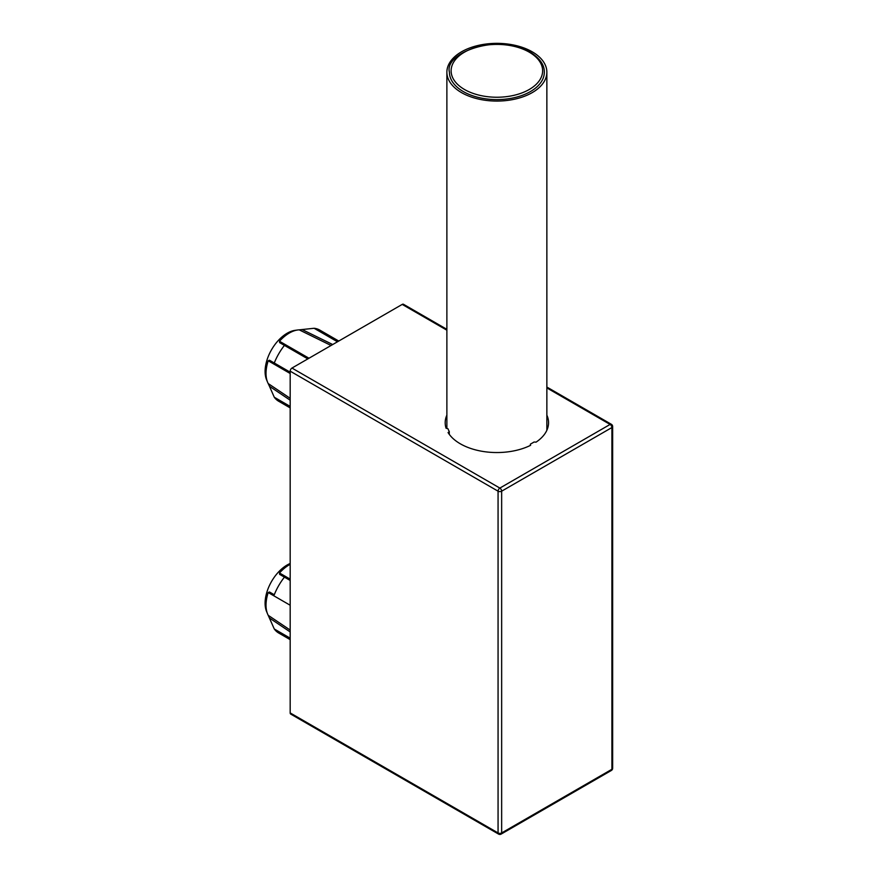 <?xml version="1.0" encoding="UTF-8"?>
<svg xmlns="http://www.w3.org/2000/svg" width="878" height="878" viewBox="0 0 878 878"><rect width="100%" height="100%" fill="white"/><g stroke="black" fill="none" stroke-linecap="round" stroke-linejoin="round"><path stroke-width="1.32" d="M546.862 415.129A51.681 29.841 180 0 1 548.552 422.702A51.681 29.841 180 0 1 536.019 442.183A4.236 2.447 0 0 0 533.912 442.084A49.991 28.864 180 0 1 532.211 443.116A49.991 28.864 180 0 1 530.433 444.092A4.236 2.447 0 0 0 530.378 444.498A4.236 2.447 0 0 0 530.619 445.3A51.681 29.841 180 0 1 448.065 432.536A4.236 2.447 0 0 0 449.273 431.537A49.991 28.864 180 0 1 447.999 428.793A4.236 2.447 0 0 0 446.09 428.277A51.681 29.841 180 0 1 445.19 422.702A51.681 29.841 180 0 1 446.88 415.129M461.521 92.618A49.991 28.864 180 0 1 446.88 72.205A49.991 28.864 180 0 1 477.742 45.546A49.991 28.864 180 0 1 532.211 51.802A49.991 28.864 180 0 1 546.862 72.205A49.991 28.864 180 0 1 516.001 98.874A49.991 28.864 180 0 1 461.521 92.618M446.88 329.338L403.485 304.282A2.546 1.471 -60 0 0 402.212 304.414L291.968 368.058A2.546 1.471 -60 0 0 290.179 371.164L290.179 712.914L498.067 832.937A2.546 1.471 120 0 0 498.594 834.1A2.546 2.546 0 0 0 501.129 834.1A2.546 1.471 -120 0 0 501.656 832.937A2.546 1.471 180 0 1 498.067 832.937L498.067 491.186A2.546 1.471 0 0 0 501.656 491.186A2.546 1.471 -120 0 0 499.867 488.08L291.968 368.058M611.9 427.542A2.546 1.471 0 0 0 612.646 426.51A2.546 2.546 0 0 0 611.373 424.304A2.546 1.471 120 0 0 610.1 424.436A2.546 1.471 60 0 1 611.9 427.542L611.9 769.293A2.546 1.471 60 0 1 611.373 770.456A2.546 2.546 0 0 0 612.646 768.25A2.546 1.471 180 0 1 611.9 769.293L501.656 832.937L501.656 491.186L611.9 427.542M498.594 834.1L290.706 714.077A2.546 1.471 -60 0 1 290.179 712.914M290.179 398.316L268.207 383.565A33.002 19.053 -60 0 1 267.56 382.171A33.002 19.053 -60 0 1 268.207 360.792L290.179 373.501M268.207 360.792L269.458 360.221L290.179 372.184L274.276 362.998A41.09 23.728 -60 0 1 278.721 353.823A41.09 23.728 -60 0 1 284.439 345.394L279.632 342.618L279.489 341.246A33.002 19.053 -60 0 1 297.675 329.985A33.002 19.053 -60 0 1 299.222 329.854L314.094 328.273L337.481 341.783M290.179 400.192L269.458 386.276L268.207 383.565M290.179 407.897L278.721 401.279A41.09 23.728 -60 0 1 274.276 397.24L290.179 406.415M274.276 397.24L269.458 386.276M269.458 360.221L274.276 362.998M267.56 382.171L266.55 379.724A31.224 18.032 -60 0 1 271.565 349.696A31.224 18.032 -60 0 1 295.063 330.347L297.675 329.985M314.094 328.273A41.09 23.728 -60 0 1 319.811 330.106L338.754 341.037M302.197 329.59L332.696 344.538M308.979 358.235L279.489 341.246M284.439 345.394L307.827 358.893M449.273 434.336L449.273 431.537M449.426 72.205A47.445 27.394 0 0 0 463.321 91.575A47.445 27.394 0 0 0 515.024 97.513A47.445 27.394 0 0 0 544.316 72.205C544.338 68.44 543.647 60.659 530.071 52.065C500.679 32.892 443.884 51.846 449.426 72.205M290.179 563.478A31.224 18.032 120 0 0 266.55 611.472L267.56 613.92A33.002 19.053 120 0 0 268.207 615.324L274.276 628.988A41.09 23.728 120 0 0 278.721 633.027L290.179 639.645M290.179 564.313A33.002 19.053 120 0 0 279.489 572.994L279.632 574.366L284.439 577.142A41.09 23.728 120 0 0 274.276 594.757L269.458 591.981L268.207 592.54A33.002 19.053 120 0 0 267.56 613.92M290.179 579.151L279.489 572.994M284.439 577.142L290.179 580.457M274.276 594.757L269.458 591.981M290.179 630.075L268.207 615.324M290.179 631.94L269.458 618.024M274.276 628.988L290.179 638.163M402.212 304.414L446.88 330.194M546.862 387.922L610.1 424.436L499.867 488.08A2.546 1.471 120 0 0 498.067 491.186L290.179 371.164M299.222 329.854L331.072 345.482M529.225 52.142A45.755 26.417 0 0 0 464.517 52.142A45.755 26.417 0 0 0 464.517 89.501A45.755 26.417 0 0 0 529.225 89.501A45.755 26.417 0 0 0 529.225 52.142M268.207 592.54L290.179 605.249M446.88 72.205L446.88 428.409M546.862 72.205L546.862 430.286M546.862 387.055L611.373 424.304M612.646 426.51L612.646 768.25M501.129 834.1L611.373 770.456M530.378 445.42L530.378 444.498"/></g></svg>
